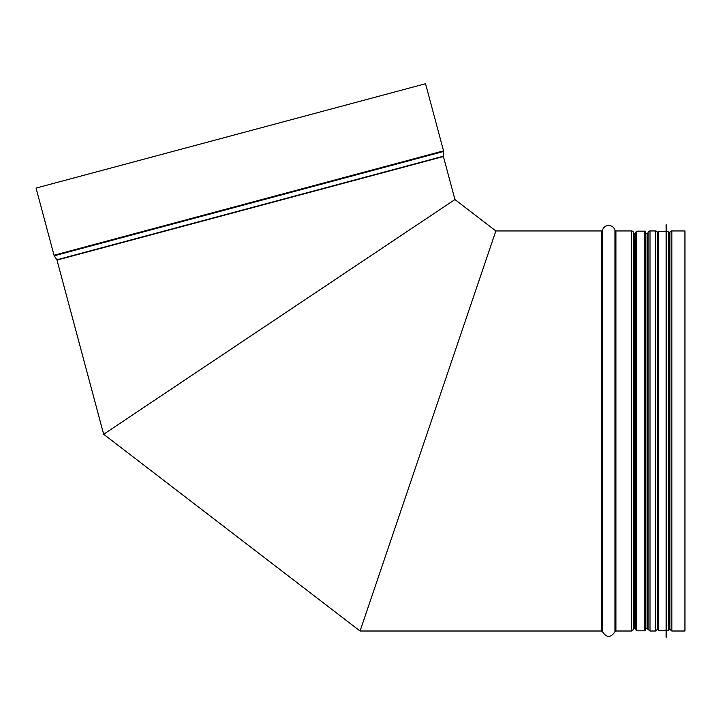 <?xml version="1.0" encoding="UTF-8"?>
<svg xmlns="http://www.w3.org/2000/svg" width="721" height="721" viewBox="0 0 721 721"><rect width="100%" height="100%" fill="white"/><g stroke="black" fill="none" stroke-linecap="round" stroke-linejoin="round"><path stroke-width="1.08" d="M495.525 231.955L360.401 630.01L495.525 231.955M425.543 83.726L443.532 150.86L54.039 255.225L36.05 188.091L55.337 182.918L425.543 83.726L443.532 150.86A1.992 1.992 -105 0 1 443.604 151.473L443.37 156.223A0.991 0.991 75 0 0 443.406 156.529L454.933 199.555L103.662 434.267L454.933 199.555L495.859 230.954L360.058 631.01L495.859 230.954L601.53 230.954A0.991 0.991 0 0 0 602.486 230.224A6.471 6.471 180 0 1 614.959 230.224A0.991 0.991 0 0 0 615.914 230.954L631.533 230.954A1.992 1.992 180 0 1 633.489 232.604A0.991 0.991 0 0 0 634.471 233.442L635.787 233.442L634.471 233.442L634.471 628.523L635.787 628.523M669.872 232.604L669.629 234.019L669.872 232.604A1.992 1.992 180 0 1 671.837 230.954L684.95 230.954L684.95 631.01L671.837 631.01L669.872 629.361L669.872 232.604A1.992 1.992 0 0 1 671.837 230.954L684.95 230.954M657.435 232.604L657.435 629.361L655.47 631.01L655.47 230.954A1.992 1.992 180 0 1 657.435 232.604A1.992 1.992 0 0 0 655.47 230.954L650 230.954L655.47 230.954M647.052 233.442L647.052 628.523L648.035 629.343L648.044 232.604A0.991 0.991 0 0 1 647.052 233.442L645.737 233.442L647.052 233.442A0.991 0.991 0 0 0 648.035 232.622A1.992 1.992 180 0 1 650 230.954L650 631.01L648.044 629.361L648.044 232.604A1.992 1.992 0 0 1 650 230.954M443.532 150.86A1.992 1.992 0 0 1 443.604 151.473L443.37 156.223A0.991 0.991 0 0 0 443.406 156.529L454.933 199.555L495.859 230.954L601.53 230.954A0.991 0.991 0 0 0 602.486 230.224A6.471 6.471 0 0 1 614.959 230.224A0.991 0.991 0 0 0 615.914 230.954L631.533 230.954A1.992 1.992 0 0 1 633.489 232.604L633.498 232.622A0.991 0.991 0 0 0 634.471 233.442M454.059 200.132L104.536 433.681L454.059 200.132M635.787 232.153L635.787 629.812L636.787 630.812L636.787 231.153L635.787 232.153M644.745 630.812L644.745 231.153L645.737 232.153L645.737 629.812L644.745 630.812L636.787 630.812M669.629 232.649L668.628 231.657L668.628 630.307L669.629 629.316L669.629 232.649L669.629 628.523M668.628 630.307L666.637 630.307L666.637 231.657L666.096 224.691L666.096 637.274L666.195 224.691M666.096 637.274L666.096 224.691M657.687 628.523L657.687 232.649L658.679 231.657L658.679 630.307L657.687 629.316M601.53 230.954L601.53 631.01L602.486 631.74L602.486 230.224M614.959 230.224L614.959 631.74C610.804 637.923 606.64 637.923 602.486 631.74M615.914 230.954L615.914 631.01L631.533 631.01L631.533 230.954M634.471 628.523L633.489 629.361L633.498 232.622L633.489 629.361L631.533 631.01M671.837 230.954L671.837 631.01M443.406 156.529L56.986 260.074L103.662 434.267L360.058 631.01L601.53 631.01M443.604 151.473L54.291 255.784L54.039 255.225M443.37 156.223L56.86 259.785L54.291 255.784M614.959 631.74L615.914 631.01M645.737 628.523L647.052 628.523M650 631.01L655.47 631.01M657.687 627.946L657.435 629.361M669.629 627.946L669.872 629.361M644.745 231.153L636.787 231.153M668.628 231.657L666.637 231.657M666.637 630.307L666.195 637.274M665.645 231.657L658.679 231.657M665.645 630.307L658.679 630.307"/></g></svg>
